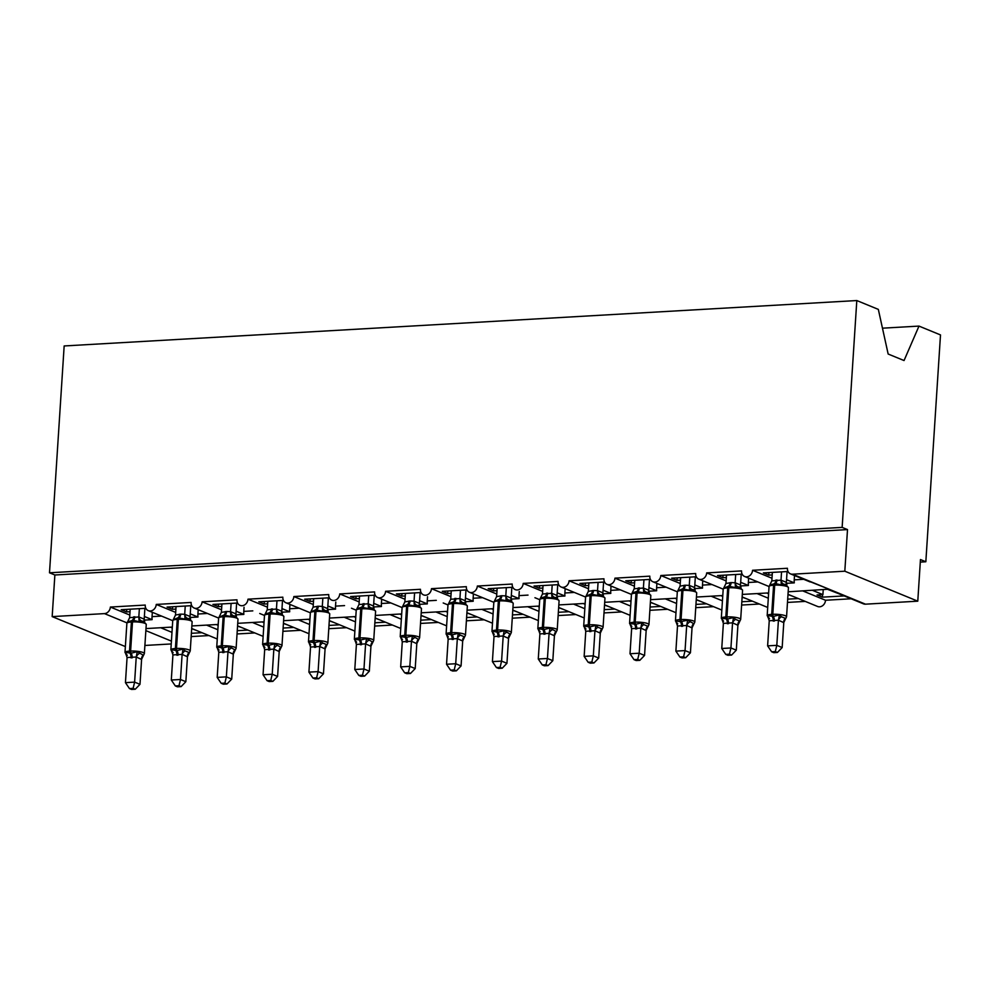 <?xml version="1.0" encoding="UTF-8"?>
<svg xmlns="http://www.w3.org/2000/svg" width="990" height="990" viewBox="0 0 990 990"><rect width="100%" height="100%" fill="white"/><g stroke="black" fill="none" stroke-linecap="round" stroke-linejoin="round"><path stroke-width="1.49" d="M882.461 328.185L918.992 326.094L940.5 334.929L925.836 561.763L920.465 559.56L917.779 601.178L865.483 604.172A6.386 5.358 -67.7 0 1 863.453 603.838L828.506 589.483M920.304 562.085L925.836 561.763M191.676 628.687L196.602 630.494M201.972 632.697L191.379 633.303M172.272 627.932L170.429 627.177M160.702 627.734L171.988 632.375M208.94 635.568L191.169 636.582M810.166 581.959L790.503 573.878A6.386 5.358 -67.7 0 1 787.421 568.272L752.561 570.277A6.386 5.358 112.3 0 1 744.629 576.502A6.386 5.358 112.3 0 1 741.547 570.908L706.687 572.901A6.386 5.358 112.3 0 1 698.754 579.125A6.386 5.358 112.3 0 1 695.685 573.532L660.813 575.524A6.386 5.358 112.3 0 1 652.893 581.761A6.386 5.358 112.3 0 1 649.811 576.155L614.951 578.16A6.386 5.358 112.3 0 1 607.019 584.385A6.386 5.358 112.3 0 1 603.937 578.791L569.077 580.784A6.386 5.358 112.3 0 1 561.144 587.008A6.386 5.358 112.3 0 1 558.063 581.415L523.203 583.407A6.386 5.358 112.3 0 1 515.27 589.644A6.386 5.358 112.3 0 1 512.201 584.038L477.341 586.043A6.386 5.358 112.3 0 1 469.409 592.268A6.386 5.358 112.3 0 1 466.327 586.674L431.467 588.666A6.386 5.358 112.3 0 1 423.534 594.891A6.386 5.358 112.3 0 1 420.453 589.298L385.593 591.29A6.386 5.358 112.3 0 1 377.66 597.514A6.386 5.358 112.3 0 1 374.591 591.921L339.731 593.926A6.386 5.358 112.3 0 1 331.798 600.15A6.386 5.358 112.3 0 1 328.717 594.557L293.857 596.549A6.386 5.358 112.3 0 1 285.924 602.774A6.386 5.358 112.3 0 1 282.843 597.18L247.983 599.173A6.386 5.358 112.3 0 1 240.05 605.397A6.386 5.358 112.3 0 1 236.981 599.804L202.108 601.809A6.386 5.358 112.3 0 1 194.189 608.033A6.386 5.358 112.3 0 1 191.107 602.44L156.247 604.432L175.688 612.414M156.247 604.432A6.386 5.358 112.3 0 1 148.314 610.657A6.386 5.358 112.3 0 1 145.233 605.063L110.373 607.056L129.814 615.05M110.373 607.056A6.386 5.358 112.3 0 1 104.47 613.614L126.955 622.859M237.551 626.064L242.476 627.87M247.834 630.073L237.254 630.679M218.147 625.309L216.303 624.554M206.576 625.111L217.862 629.739M254.814 632.932L237.043 633.959M202.108 601.809L221.55 609.791M283.425 623.44L288.35 625.235M293.708 627.45L283.128 628.056M264.021 622.685L262.177 621.918M252.45 622.475L263.736 627.115M300.688 630.308L282.905 631.323M247.983 599.173L267.424 607.167M329.286 620.817L334.212 622.611M339.582 624.814L328.989 625.42M309.895 620.049L308.038 619.294M298.324 619.851L309.598 624.492M346.55 627.685L328.779 628.7M293.857 596.549L313.298 604.531M375.161 618.181L380.086 619.988M385.457 622.19L374.864 622.797M355.757 617.426L353.913 616.671M344.186 617.228L355.472 621.856M392.424 625.049L374.653 626.076M339.731 593.926L359.16 601.908M421.035 615.557L425.96 617.352M431.318 619.567L420.738 620.173M401.631 614.802L399.787 614.035M390.06 614.592L401.346 619.233M438.298 622.425L420.527 623.44M385.593 591.29L405.034 599.284M466.909 612.934L471.822 614.728M477.192 616.931L466.599 617.537M447.505 612.167L445.649 611.412M435.934 611.968L447.208 616.609M484.172 619.802L466.389 620.817M431.467 588.666L450.908 596.648M512.771 610.298L517.696 612.105M523.067 614.307L512.474 614.914M493.367 609.543L491.523 608.788M481.796 609.345L493.082 613.973M530.034 617.166L512.263 618.193M477.341 586.043L496.782 594.025M558.645 607.674L563.57 609.469M568.928 611.684L558.348 612.29M539.241 606.919L537.397 606.152M527.67 606.709L538.956 611.35M575.908 614.543L558.137 615.557M523.203 583.407L542.644 591.401M604.519 605.051L609.444 606.845M614.802 609.048L604.222 609.654M585.115 604.284L583.271 603.529M573.544 604.086L584.83 608.726M621.782 611.919L603.999 612.934M569.077 580.784L588.518 588.765M650.38 602.415L655.306 604.222M660.677 606.425L650.084 607.031M630.976 601.66L629.133 600.905M619.406 601.462L630.692 606.09M667.644 609.283L649.873 610.31M614.951 578.16L634.392 586.142M696.255 599.792L701.18 601.586M706.538 603.801L695.958 604.407M676.851 599.037L675.007 598.269M665.28 598.839L676.566 603.467M713.518 606.66L695.747 607.674M660.813 575.524L680.254 583.518M742.129 597.168L747.054 598.962M752.412 601.165L741.832 601.771M722.725 596.401L720.881 595.646M711.154 596.203L722.44 600.843M759.392 604.036L741.609 605.051M706.687 572.901L726.128 580.882M787.99 594.532L792.916 596.339M798.287 598.542L787.693 599.148M768.599 593.777L766.743 593.022M757.028 593.579L768.302 598.207M805.254 601.4L787.483 602.427M752.561 570.277L772.002 578.259M144.231 620.099L152.101 619.653L144.367 616.473M130.024 611.709L126.572 611.907L121.201 609.704L145.839 608.293M167.991 618.738L148.327 610.657L172.743 620.693L173.832 619.047M190.105 617.475L197.975 617.018L190.241 613.85M175.898 609.085L172.433 609.283L167.075 607.08L191.713 605.67M213.852 616.114L194.189 608.033L218.617 618.069L219.706 616.423M235.979 614.84L243.849 614.394L236.115 611.214M221.772 606.449L218.307 606.647L212.937 604.445L237.588 603.034M259.726 613.491L264.491 615.446M281.853 612.216L289.711 611.771L281.977 608.59M267.634 603.826L264.181 604.024L258.811 601.821L283.449 600.41M305.601 610.855L285.937 602.774L310.353 612.81L311.442 611.164M327.715 609.593L335.585 609.135L327.851 605.967M313.508 601.202L310.043 601.4L304.685 599.197L329.324 597.787M351.475 608.231L356.227 610.187M373.589 606.969L381.459 606.511L373.725 603.331M359.382 598.566L355.917 598.764L350.559 596.562L375.198 595.151M397.337 605.608L377.673 597.527L402.101 607.563L403.178 605.917M419.463 604.333L427.321 603.888L419.587 600.707M405.257 595.943L401.792 596.141L396.421 593.938L421.059 592.527M443.211 602.972L447.963 604.927M465.325 601.71L473.195 601.252L465.461 598.084M451.118 593.319L447.653 593.517L442.295 591.315L466.933 589.904M489.085 600.348L469.409 592.268L493.837 602.304L494.926 600.658M511.199 599.086L519.069 598.628L511.335 595.448M496.992 590.683L493.527 590.894L488.169 588.679L512.808 587.268M534.947 597.725L539.711 599.68M557.073 596.45L564.931 596.005L557.197 592.824M542.866 588.06L539.402 588.258L534.031 586.055L558.682 584.644M580.821 595.089L561.157 587.008L585.585 597.044L586.662 595.398M602.935 593.827L610.805 593.369L603.071 590.201M588.728 585.437L585.276 585.635L579.905 583.432L604.543 582.021M626.695 592.466L607.031 584.385M648.809 591.203L656.679 590.745L648.945 587.565M634.602 582.801L631.137 583.011L625.779 580.796L650.418 579.385M672.557 589.842L652.893 581.761L677.321 591.797L678.41 590.151M694.683 588.567L702.554 588.122L694.819 584.942M680.476 580.177L677.012 580.375L671.641 578.172L696.292 576.762M718.431 587.206L698.767 579.125L723.195 589.161L724.272 587.515M740.557 585.944L748.415 585.486L740.681 582.318M726.338 577.554L722.886 577.752L717.515 575.549L742.154 574.138M764.305 584.583L744.641 576.502M828.024 589.508L838.79 593.715M844.161 595.918L822.405 597.156L822.566 594.644M823.222 589.78L822.9 594.619L817.035 594.953L822.405 597.156M822.9 594.619L812.617 590.399M802.89 590.956L825.524 600.249A6.386 5.358 112.3 0 1 817.591 606.474L788.015 594.322M851.128 598.777L825.524 600.249M788.176 591.797L829.001 589.186L790.503 573.878A6.386 5.358 -67.7 0 0 792.52 574.2L844.817 571.205L847.502 529.588L842.144 527.385L856.808 300.552L878.328 309.387L888.154 354.024L904.043 360.546L918.992 326.094M786.419 583.32L794.289 582.863L786.555 579.682M772.212 574.93L768.747 575.128L763.389 572.913L788.028 571.502M125.371 646.569L52.173 616.609L54.871 574.992L847.502 529.588M52.173 616.609L104.47 613.614M144.899 645.455L171.245 643.946M152.101 619.653A9.368 4.74 -93.3 0 1 152.052 616.634L152.311 612.525M197.975 617.018A9.368 4.74 -93.3 0 1 197.913 614.01L198.186 609.889M243.849 614.394A9.368 4.74 -93.3 0 1 243.788 611.387L244.047 607.266M289.711 611.771A9.368 4.74 -93.3 0 1 289.662 608.751L289.922 604.643M335.585 609.135A9.368 4.74 -93.3 0 1 335.523 606.128L335.796 602.007M381.459 606.511A9.368 4.74 -93.3 0 1 381.397 603.504L381.67 599.383M427.321 603.888A9.368 4.74 -93.3 0 1 427.272 600.868L427.532 596.76M473.195 601.252A9.368 4.74 -93.3 0 1 473.133 598.245L473.406 594.124M519.069 598.628A9.368 4.74 -93.3 0 1 519.007 595.621L519.28 591.5M564.931 596.005A9.368 4.74 -93.3 0 1 564.882 592.985L565.142 588.877M610.805 593.369A9.368 4.74 -93.3 0 1 610.756 590.362L611.016 586.241M656.679 590.745A9.368 4.74 -93.3 0 1 656.618 587.738L656.89 583.617M702.554 588.122A9.368 4.74 -93.3 0 1 702.492 585.102L702.751 580.994M748.415 585.486A9.368 4.74 -93.3 0 1 748.366 582.479L748.626 578.358M54.871 574.992L49.5 572.789L64.164 345.956L856.808 300.552M794.289 582.863A9.368 4.74 -93.3 0 1 794.227 579.855L794.5 575.735M844.817 571.205L917.779 601.178M49.5 572.789L842.144 527.385M768.747 575.128L768.921 572.604M722.886 577.752L723.047 575.227M677.012 580.375L677.172 577.863M631.137 583.011L631.298 580.486M585.276 585.635L585.437 583.11M539.402 588.258L539.562 585.746M493.527 590.894L493.688 588.369M447.653 593.517L447.827 590.993M401.792 596.141L401.952 593.629M355.917 598.764L356.078 596.252M310.043 601.4L310.216 598.876M264.181 604.024L264.342 601.499M218.307 606.647L218.468 604.135M172.433 609.283L172.594 606.759M126.572 611.907L126.732 609.382M785.899 584.632L783.56 584.125L781.345 584.954L775.418 583.531L770.146 584.892M768.438 617.797A4.69 3.465 -43.2 0 0 768.03 617.525L767.572 615.582L773.289 616.411L779.402 614.901L781.444 616.745L785.478 618.404L786.11 617.661L783.734 622.623L778.425 620.223L769.242 620.755L767.621 645.864L776.804 645.344L778.412 620.408M775.306 651.568L771.643 651.779L773.784 652.658L777.447 652.447L775.306 651.568L776.804 645.344L782.162 647.547L783.783 622.611M781.555 571.874L781.011 580.152L786.345 582.318L786.864 584.818M787.075 571.564L786.382 582.355M772.373 572.406L771.829 580.87L781.011 580.152M771.829 580.87L769.057 586.525A9.158 1.856 -176.3 0 1 773.586 585.214A2.128 1.077 86.7 0 1 774.316 583.593A4.69 2.364 -93.3 0 0 775.913 580.029M781.011 580.338L781.345 584.954M767.572 615.582L769.242 620.755M779.402 614.901L778.425 620.223M767.621 645.864L771.643 651.779M777.447 652.447L782.162 647.547M723.579 621.188L721.314 618.28A9.158 1.856 3.7 0 1 725.831 616.98L726.932 616.918A9.158 1.856 3.7 0 1 739.443 618.354A9.158 1.856 3.7 0 1 740.681 619.406L742.574 590.263L740.013 587.256L737.686 586.748L735.471 587.59L728.442 586.216L723.64 588.258L725.955 583.494L731.14 582.59L735.186 582.776L740.471 584.942L741.003 587.441M722.576 620.433A4.69 3.465 -43.2 0 0 722.168 620.148L721.698 618.218L727.415 619.035L733.541 617.537L735.582 619.381L739.604 621.027L740.248 620.284L737.909 625.247L732.563 622.846L723.381 623.378L721.76 648.487L730.929 647.967L732.538 623.044M729.432 654.192L725.769 654.402L727.91 655.281L731.585 655.071L729.432 654.192L730.929 647.967L736.3 650.17L737.909 625.247M735.681 574.509L735.149 582.788M741.213 574.188L740.508 584.991M726.512 575.029L725.955 583.494M735.137 582.974L735.471 587.59M721.698 618.218L723.381 623.378M733.541 617.537L732.563 622.846M721.76 648.487L725.769 654.402M731.585 655.071L736.3 650.17M677.717 623.824L675.44 620.916A9.158 1.856 3.7 0 1 679.957 619.604L681.058 619.542A9.158 1.856 3.7 0 1 693.569 620.99A9.158 1.856 3.7 0 1 694.819 622.029L696.7 592.899L694.151 589.879L691.824 589.384L689.597 590.213L682.568 588.852L677.766 590.894L680.08 586.13L685.266 585.214L689.325 585.399L694.596 587.565L695.129 590.065M676.702 623.057A4.69 3.465 -43.2 0 0 676.294 622.772L675.824 620.841L680.439 621.732L687.666 620.161L693.73 623.663L694.374 622.92L691.998 627.883L686.689 625.482L677.507 626.002L675.885 651.123L685.055 650.591L686.676 625.668M683.57 656.828L679.907 657.038L682.048 657.917L685.711 657.707L683.57 656.828L685.055 650.591L690.426 652.794L692.035 627.87M689.807 577.133L689.275 585.412M695.339 576.811L694.646 587.615M680.637 577.653L680.08 586.13M689.263 585.597L689.597 590.213M675.824 620.841L677.507 626.002M687.666 620.161L686.689 625.482M675.885 651.123L679.907 657.038M685.711 657.707L690.426 652.794M631.843 626.447L629.566 623.539A9.158 1.856 3.7 0 1 634.095 622.24L635.196 622.166A9.158 1.856 3.7 0 1 647.695 623.613A9.158 1.856 3.7 0 1 648.945 624.653L650.826 595.522L648.277 592.503L645.95 592.008L643.735 592.837L636.706 591.476L632.536 592.775M630.828 625.68A4.69 3.465 -43.2 0 0 630.42 625.408L629.962 623.465L635.679 624.294L641.792 622.784L643.834 624.628L647.868 626.286L648.5 625.544L646.124 630.506L640.815 628.106L631.632 628.638L630.011 653.746L639.193 653.214L640.802 628.291M637.696 659.451L634.033 659.662L636.174 660.54L639.837 660.33L637.696 659.451L639.193 653.214L644.552 655.429L646.161 630.494M643.946 579.756L643.401 588.035L648.772 590.238L649.254 592.701M649.465 579.447L648.772 590.238M634.763 580.288L634.219 588.753L643.401 588.035M634.219 588.753L631.447 594.408A9.158 1.856 -176.3 0 1 635.976 593.097A2.128 1.077 86.7 0 1 636.706 591.476A4.69 2.364 -93.3 0 0 638.29 587.912M643.401 588.221L643.735 592.837M629.962 623.465L631.632 628.638M641.792 622.784L640.815 628.106M630.011 653.746L634.033 659.662M639.837 660.33L644.552 655.429M585.969 629.071L583.692 626.163A9.158 1.856 3.7 0 1 588.221 624.863L589.322 624.801A9.158 1.856 3.7 0 1 601.821 626.237A9.158 1.856 3.7 0 1 603.071 627.289L604.964 598.146L602.403 595.139L600.076 594.631L597.861 595.473L590.832 594.099L586.031 596.141L588.345 591.376L593.53 590.473L597.576 590.659L602.861 592.824L603.393 595.324M584.966 628.316A4.69 3.465 -43.2 0 0 584.558 628.031L584.088 626.101L589.805 626.918L595.931 625.42L597.972 627.264L601.994 628.91L602.625 628.167L600.299 633.13L594.941 630.729L585.771 631.261L584.15 656.37L593.319 655.85L594.928 630.927M591.822 662.075L588.159 662.285L590.3 663.164L593.975 662.954L591.822 662.075L593.319 655.85L598.69 658.053L600.299 633.13M598.071 582.392L597.539 590.671M603.603 582.071L602.898 592.874M588.902 582.912L588.345 591.376M597.527 590.857L597.861 595.473M584.088 626.101L585.771 631.261M595.931 625.42L594.941 630.729M584.15 656.37L588.159 662.285M593.975 662.954L598.69 658.053M540.107 631.707L537.83 628.798A9.158 1.856 3.7 0 1 542.347 627.487L543.448 627.425A9.158 1.856 3.7 0 1 555.959 628.873A9.158 1.856 3.7 0 1 557.209 629.912L559.09 600.782L556.541 597.762L554.202 597.267L551.987 598.096L544.958 596.735L540.788 598.034M539.092 630.939A4.69 3.465 -43.2 0 0 538.684 630.655L538.214 628.724L543.931 629.541L550.056 628.044L556.12 631.546L556.764 630.803L554.375 635.766L549.079 633.365L539.896 633.885L538.275 659.006L547.445 658.474L549.066 633.55M545.96 664.711L542.285 664.921L544.438 665.8L548.101 665.589L545.96 664.711L547.445 658.474L552.816 660.677L554.425 635.753A4.69 4.034 -101 0 1 556.12 631.546M552.197 585.016L551.665 593.295L556.986 595.448L557.519 597.948M557.729 584.694L557.024 595.497M543.027 585.536L542.471 594.012L551.665 593.295M542.471 594.012L539.711 599.655A9.158 1.856 -176.3 0 1 544.24 598.356A2.128 1.077 86.7 0 1 544.958 596.735A4.69 2.364 -93.3 0 0 546.554 593.159M551.653 593.48L551.987 598.096M538.214 628.724L539.896 633.885M550.056 628.044L549.079 633.365M538.275 659.006L542.285 664.921M548.101 665.589L552.816 660.677M494.233 634.33L491.956 631.422A9.158 1.856 3.7 0 1 496.485 630.123L497.586 630.048A9.158 1.856 3.7 0 1 510.085 631.496A9.158 1.856 3.7 0 1 511.335 632.536L513.216 603.405L510.667 600.386L508.34 599.89L506.125 600.72L499.084 599.358L494.282 601.4L496.609 596.636L501.782 595.72L505.841 595.918L511.112 598.084L511.644 600.583M493.218 633.563A4.69 3.465 -43.2 0 0 492.81 633.291L492.352 631.348L498.069 632.177L504.182 630.667L510.246 634.169L510.889 633.427L508.514 638.389L503.205 635.988L494.022 636.521L492.401 661.629L501.584 661.097L503.192 636.174M500.086 667.334L496.423 667.545L498.564 668.423L502.227 668.213L500.086 667.334L501.584 661.097L506.942 663.312L508.551 638.377M506.323 587.639L505.791 595.918M511.855 587.33L511.162 598.121M497.153 588.171L496.609 596.636M505.779 596.104L506.125 600.72M492.352 631.348L494.022 636.521M504.182 630.667L503.205 635.988M492.401 661.629L496.423 667.545M502.227 668.213L506.942 663.312M448.359 636.954L446.082 634.046A9.158 1.856 3.7 0 1 450.611 632.746L451.712 632.684A9.158 1.856 3.7 0 1 464.211 634.12A9.158 1.856 3.7 0 1 465.461 635.172L467.354 606.029L464.793 603.021L462.466 602.514L460.251 603.356L453.222 601.982L449.052 603.281M447.356 636.199A4.69 3.465 -43.2 0 0 446.948 635.914L446.478 633.984L452.195 634.8L458.308 633.303L460.362 635.147L464.384 636.793L465.015 636.05L462.689 641.013L457.331 638.612L448.161 639.144L446.539 664.253L455.709 663.733L457.318 638.81M454.212 669.958L450.549 670.168L452.69 671.047L456.353 670.836L454.212 669.958L455.709 663.733L461.068 665.936L462.689 641.013M460.461 590.275L459.929 598.554L465.25 600.707L465.77 603.207M465.981 589.953L465.288 600.757M451.279 590.795L450.735 599.259L459.929 598.554M450.735 599.259L447.975 604.915A9.158 1.856 -176.3 0 1 452.492 603.615A2.128 1.077 86.7 0 1 453.222 601.982A4.69 2.364 -93.3 0 0 454.818 598.418M459.917 598.74L460.251 603.356M446.478 633.984L448.161 639.144M458.308 633.303L457.331 638.612M446.539 664.253L450.549 670.168M456.353 670.836L461.068 665.936M418.931 605.645L416.592 605.15L414.377 605.979L407.348 604.618L402.546 606.66L404.861 601.895L410.046 600.98L414.092 601.165L419.376 603.331L419.909 605.831M401.482 638.822A4.69 3.465 -43.2 0 0 401.074 638.538L400.604 636.607L406.321 637.424L412.446 635.927L418.51 639.429L419.154 638.686L416.765 643.649L411.469 641.248L402.286 641.768L400.665 666.889L409.835 666.357L411.444 641.433A4.69 3.465 -43.2 0 1 414.488 637.77M408.35 672.594L404.675 672.804L406.828 673.683L410.491 673.472L408.35 672.594L409.835 666.357L415.206 668.559L416.815 643.636A4.69 4.034 -101 0 1 418.51 639.429M414.587 592.899L414.055 601.178A4.69 4.034 -101 0 0 416.592 605.15M420.119 592.577L419.414 603.38M405.417 593.418L404.861 601.895M414.043 601.363L414.377 605.979M400.604 636.607L402.286 641.768M412.446 635.927L411.469 641.248M400.665 666.889L404.675 672.804M410.491 673.472L415.206 668.559M356.623 642.213L354.346 639.305A9.158 1.856 3.7 0 1 358.875 638.005L359.976 637.931A9.158 1.856 3.7 0 1 372.475 639.379A9.158 1.856 3.7 0 1 373.725 640.419L375.606 611.288L373.057 608.268L370.73 607.773L368.515 608.603L361.474 607.241L357.316 608.541M355.608 641.446A4.69 3.465 -43.2 0 0 355.2 641.173L354.742 639.231L360.459 640.06L366.572 638.55L372.636 642.052L373.279 641.31L370.904 646.272L365.595 643.871L356.412 644.403L354.791 669.512L363.974 668.98L365.582 644.057M362.476 675.217L358.813 675.428L360.954 676.306L364.617 676.096L362.476 675.217L363.974 668.98L369.332 671.195L370.941 646.26M368.713 595.522L368.181 603.801L373.552 606.004L374.034 608.466M374.245 595.213L373.552 606.004M359.543 596.054L358.999 604.519L368.181 603.801M358.999 604.519L356.227 610.174A9.158 1.856 -176.3 0 1 360.756 608.862A2.128 1.077 86.7 0 1 361.474 607.241A4.69 2.364 -93.3 0 0 363.07 603.677M368.169 603.987L368.515 608.603M354.742 639.231L356.412 644.403M366.572 638.55L365.595 643.871M354.791 669.512L358.813 675.428M364.617 676.096L369.332 671.195M310.749 644.837L308.472 641.928A9.158 1.856 3.7 0 1 313.001 640.629L314.102 640.567A9.158 1.856 3.7 0 1 326.601 642.003A9.158 1.856 3.7 0 1 327.851 643.054L329.732 613.911L327.183 610.904L324.856 610.397L322.641 611.238L315.612 609.865L310.798 611.907L313.125 607.142L318.297 606.239L322.356 606.425L327.64 608.59L328.16 611.09M309.746 644.082A4.69 3.465 -43.2 0 0 309.326 643.797L308.868 641.854L314.585 642.683L320.698 641.186L322.74 643.03L326.774 644.676L327.405 643.933L325.079 648.896L319.721 646.495L310.538 647.027L308.917 672.136L318.099 671.616L319.708 646.693M316.602 677.841L312.939 678.051L315.08 678.93L318.743 678.719L316.602 677.841L318.099 671.616L323.458 673.819L325.079 648.896M322.851 598.158L322.307 606.437M328.371 597.836L327.678 608.64M313.669 598.678L313.125 607.142M322.307 606.623L322.641 611.238M308.868 641.854L310.538 647.027M320.698 641.186L319.721 646.495M308.917 672.136L312.939 678.051M318.743 678.719L323.458 673.819M281.321 613.528L278.982 613.033L276.767 613.862L270.839 612.439L265.567 613.8M263.872 646.705A4.69 3.465 -43.2 0 0 263.464 646.421L262.994 644.49L268.711 645.307L274.836 643.809L280.9 647.312L281.544 646.569L279.155 651.531L273.859 649.131L264.676 649.65L263.055 674.772L272.225 674.24L273.834 649.316M270.728 680.476L267.065 680.687L269.206 681.566L272.881 681.355L270.728 680.476L272.225 674.24L277.596 676.442L279.205 651.519A4.69 4.034 -101 0 1 280.9 647.312M276.977 600.782L276.445 609.06L281.766 611.214L282.298 613.713M282.509 600.46L281.803 611.263M267.807 601.301L267.251 609.778L276.445 609.06A4.69 4.034 -101 0 0 278.982 613.033M267.251 609.778L264.491 615.421A9.158 1.856 -176.3 0 1 269.008 614.122A2.128 1.077 86.7 0 1 269.738 612.501A4.69 2.364 -93.3 0 0 271.334 608.924M276.433 609.246L276.767 613.862M262.994 644.49L264.676 649.65M274.836 643.809L273.859 649.131M263.055 674.772L267.065 680.687M272.881 681.355L277.596 676.442M219.013 650.096L216.736 647.188A9.158 1.856 3.7 0 1 221.265 645.888L222.354 645.814A9.158 1.856 3.7 0 1 234.865 647.262A9.158 1.856 3.7 0 1 236.115 648.302L237.996 619.171L235.447 616.151L233.12 615.656L230.893 616.485L223.864 615.124L219.062 617.166L221.376 612.402L226.562 611.486L230.621 611.684L235.892 613.85L236.424 616.337M217.998 649.329A4.69 3.465 -43.2 0 0 217.59 649.044L217.119 647.113L222.837 647.943L228.962 646.433L235.026 649.935L235.669 649.192L233.294 654.155L227.985 651.754L218.802 652.286L217.181 677.395L226.351 676.863L227.972 651.94M224.866 683.1L221.203 683.31L223.344 684.189L227.007 683.979L224.866 683.1L226.351 676.863L231.722 679.078L233.331 654.143M231.103 603.405L230.571 611.684M236.635 603.096L235.942 613.887M221.933 603.937L221.376 612.402M230.559 611.87L230.893 616.485M217.119 647.113L218.802 652.286M228.962 646.433L227.985 651.754M217.181 677.395L221.203 683.31M227.007 683.979L231.722 679.078M173.139 652.719L170.862 649.811A9.158 1.856 3.7 0 1 175.391 648.512L176.492 648.45A9.158 1.856 3.7 0 1 188.991 649.885A9.158 1.856 3.7 0 1 190.241 650.937L192.122 621.794L189.573 618.787L187.246 618.28L185.031 619.121L178.002 617.748L173.188 619.789L175.515 615.025L180.687 614.122L184.746 614.307L190.018 616.473L190.55 618.973M172.124 651.965A4.69 3.465 -43.2 0 0 171.715 651.68L171.258 649.737L176.975 650.566L183.088 649.069L185.13 650.913L189.164 652.559L189.795 651.816L187.457 656.778L182.111 654.378L172.928 654.91L171.307 680.019L180.489 679.499L182.098 654.576M178.992 685.724L175.329 685.934L177.47 686.812L181.133 686.602L178.992 685.724L180.489 679.499L185.848 681.702L187.457 656.778M185.241 606.041L184.697 614.32M190.761 605.719L190.068 616.523M176.059 606.561L175.515 615.025M184.697 614.505L185.031 619.121M171.258 649.737L172.928 654.91M183.088 649.069L182.111 654.378M171.307 680.019L175.329 685.934M181.133 686.602L185.848 681.702M143.711 621.411L141.372 620.916L139.157 621.745L133.229 620.322L127.958 621.683M126.262 654.588A4.69 3.465 -43.2 0 0 125.854 654.303L125.383 652.373L131.101 653.19L137.226 651.692L143.29 655.194L143.921 654.452L141.545 659.414L136.236 657.014L127.067 657.533L125.445 682.654L134.615 682.122L136.224 657.199M133.118 688.359L129.455 688.57L131.596 689.448L135.271 689.238L133.118 688.359L134.615 682.122L139.986 684.325L141.595 659.402A4.69 4.034 -101 0 1 143.29 655.194M139.367 608.664L138.835 616.943L144.156 619.096L144.689 621.596M144.899 608.343L144.194 619.146A4.69 3.465 -43.2 0 0 144.528 621.769M130.197 609.184L129.641 617.661L138.835 616.943A4.69 4.034 -101 0 0 141.372 620.916M129.641 617.661L126.881 623.304A9.158 1.856 -176.3 0 1 131.398 622.005A2.128 1.077 86.7 0 1 132.128 620.384A4.69 2.364 -93.3 0 0 133.724 616.807M138.823 617.129L139.157 621.745M125.383 652.373L127.067 657.533M137.226 651.692L136.236 657.014M125.445 682.654L129.455 688.57M135.271 689.238L139.986 684.325M792.52 574.2L865.483 604.172M145.852 630.618L171.431 641.124M803.249 579.336L794.227 579.855M757.387 581.959L748.366 582.479M711.513 584.583L702.492 585.102M665.639 587.218L656.618 587.738M619.777 589.842L610.756 590.362M573.903 592.466L564.882 592.985M528.029 595.101L519.007 595.621M482.167 597.725L473.133 598.245M436.293 600.348L427.272 600.868M390.419 602.984L381.397 603.504M344.545 605.608L335.523 606.128M298.683 608.231L289.662 608.751M252.809 610.867L243.788 611.387M206.935 613.491L197.913 614.01M161.073 616.114L152.052 616.634M769.453 618.564L767.176 615.656A9.158 1.856 3.7 0 1 771.705 614.357A2.128 1.077 86.7 0 0 772.188 616.473A4.69 2.364 -93.3 0 1 773.252 621.138M774.353 621.077A4.69 2.364 -93.3 0 0 773.289 616.411A2.128 1.077 -93.3 0 1 772.806 614.295A9.158 1.856 3.7 0 1 785.305 615.731A9.158 1.856 3.7 0 1 786.555 616.77L788.436 587.639A9.158 1.856 -176.3 0 0 787.186 586.6A9.158 1.856 -176.3 0 0 774.687 585.152L773.586 585.214L771.705 614.357L772.806 614.295L774.687 585.152A2.128 1.077 -93.3 0 1 775.418 583.531A4.69 2.364 -93.3 0 0 777.002 579.954M781.06 580.152A4.69 4.034 -101 0 0 783.56 584.125M786.345 582.318A4.69 3.465 -43.2 0 0 786.716 584.991M781.444 616.745A4.69 3.465 -43.2 0 0 778.449 620.458M785.478 618.404A4.69 4.034 -101 0 0 783.734 622.623M730.038 582.652A4.69 2.364 -93.3 0 1 728.442 586.216A2.128 1.077 86.7 0 0 727.712 587.85A9.158 1.856 -176.3 0 0 723.195 589.149L721.314 618.28M742.574 590.263A9.158 1.856 -176.3 0 0 741.324 589.223A9.158 1.856 -176.3 0 0 728.813 587.788L727.712 587.85L725.831 616.98A2.128 1.077 86.7 0 0 726.313 619.096A4.69 2.364 -93.3 0 1 727.378 623.762M728.479 623.7A4.69 2.364 -93.3 0 0 727.415 619.035A2.128 1.077 -93.3 0 1 726.932 616.918L728.813 587.788A2.128 1.077 -93.3 0 1 729.543 586.154A4.69 2.364 -93.3 0 0 731.14 582.59M735.186 582.776A4.69 4.034 -101 0 0 737.686 586.748M740.471 584.942A4.69 3.465 -43.2 0 0 740.842 587.615M735.582 619.381A4.69 3.465 -43.2 0 0 732.588 623.081M739.604 621.027A4.69 4.034 -101 0 0 737.859 625.247M684.164 585.276A4.69 2.364 -93.3 0 1 682.568 588.852A2.128 1.077 86.7 0 0 681.85 590.473A9.158 1.856 -176.3 0 0 677.321 591.773L675.44 620.916M696.7 592.899A9.158 1.856 -176.3 0 0 695.45 591.859A9.158 1.856 -176.3 0 0 682.952 590.411L681.85 590.473L679.957 619.604A2.128 1.077 86.7 0 0 680.439 621.732A4.69 2.364 -93.3 0 1 681.504 626.385M682.605 626.324A4.69 2.364 -93.3 0 0 681.541 621.658A2.128 1.077 -93.3 0 1 681.058 619.542L682.952 590.411A2.128 1.077 -93.3 0 1 683.669 588.79A4.69 2.364 -93.3 0 0 685.266 585.214M689.325 585.399A4.69 4.034 -101 0 0 691.824 589.384M694.596 587.565A4.69 3.465 -43.2 0 0 694.98 590.238M689.708 622.005A4.69 3.465 -43.2 0 0 686.713 625.717M693.73 623.663A4.69 4.034 -101 0 0 691.998 627.883M650.826 595.522A9.158 1.856 -176.3 0 0 649.576 594.483A9.158 1.856 -176.3 0 0 637.077 593.035L635.976 593.097L634.095 622.24A2.128 1.077 86.7 0 0 634.578 624.356A4.69 2.364 -93.3 0 1 635.642 629.021M636.743 628.947A4.69 2.364 -93.3 0 0 635.679 624.294A2.128 1.077 -93.3 0 1 635.196 622.166L637.077 593.035A2.128 1.077 -93.3 0 1 637.808 591.414A4.69 2.364 -93.3 0 0 639.391 587.837M643.451 588.035A4.69 4.034 -101 0 0 645.95 592.008M648.722 590.201A4.69 3.465 -43.2 0 0 649.106 592.874M643.834 624.628A4.69 3.465 -43.2 0 0 640.839 628.341M647.868 626.286A4.69 4.034 -101 0 0 646.124 630.506M592.428 590.535A4.69 2.364 -93.3 0 1 590.832 594.099A2.128 1.077 86.7 0 0 590.102 595.732A9.158 1.856 -176.3 0 0 585.585 597.032L583.692 626.163M604.964 598.146A9.158 1.856 -176.3 0 0 603.714 597.106A9.158 1.856 -176.3 0 0 591.203 595.671L590.102 595.732L588.221 624.863A2.128 1.077 86.7 0 0 588.704 626.979A4.69 2.364 -93.3 0 1 589.768 631.645M590.869 631.583A4.69 2.364 -93.3 0 0 589.805 626.918A2.128 1.077 -93.3 0 1 589.322 624.801L591.203 595.671A2.128 1.077 -93.3 0 1 591.933 594.037A4.69 2.364 -93.3 0 0 593.53 590.473M597.576 590.659A4.69 4.034 -101 0 0 600.076 594.631M602.861 592.824A4.69 3.465 -43.2 0 0 603.232 595.497M597.972 627.264A4.69 3.465 -43.2 0 0 594.978 630.964M601.994 628.91A4.69 4.034 -101 0 0 600.249 633.13M559.09 600.782A9.158 1.856 -176.3 0 0 557.84 599.742A9.158 1.856 -176.3 0 0 545.341 598.294L544.24 598.356L542.347 627.487A2.128 1.077 86.7 0 0 542.829 629.603A4.69 2.364 -93.3 0 1 543.894 634.268M544.995 634.206A4.69 2.364 -93.3 0 0 543.931 629.541A2.128 1.077 -93.3 0 1 543.448 627.425L545.341 598.294A2.128 1.077 -93.3 0 1 546.059 596.673A4.69 2.364 -93.3 0 0 547.656 593.097M551.715 593.282A4.69 4.034 -101 0 0 554.202 597.267M556.986 595.448A4.69 3.465 -43.2 0 0 557.358 598.121M552.098 629.888A4.69 3.465 -43.2 0 0 549.104 633.6M500.68 595.794A4.69 2.364 -93.3 0 1 499.084 599.358A2.128 1.077 86.7 0 0 498.366 600.98A9.158 1.856 -176.3 0 0 493.837 602.291L491.956 631.422M513.216 603.405A9.158 1.856 -176.3 0 0 511.966 602.365A9.158 1.856 -176.3 0 0 499.467 600.918L498.366 600.98L496.485 630.123A2.128 1.077 86.7 0 0 496.968 632.239A4.69 2.364 -93.3 0 1 498.019 636.904M499.121 636.83A4.69 2.364 -93.3 0 0 498.069 632.177A2.128 1.077 -93.3 0 1 497.586 630.048L499.467 600.918A2.128 1.077 -93.3 0 1 500.185 599.297A4.69 2.364 -93.3 0 0 501.782 595.72M505.841 595.918A4.69 4.034 -101 0 0 508.34 599.89M511.112 598.084A4.69 3.465 -43.2 0 0 511.496 600.757M506.224 632.511A4.69 3.465 -43.2 0 0 503.229 636.224M510.246 634.169A4.69 4.034 -101 0 0 508.514 638.389M467.354 606.029A9.158 1.856 -176.3 0 0 466.104 604.989A9.158 1.856 -176.3 0 0 453.593 603.554L452.492 603.615L450.611 632.746A2.128 1.077 86.7 0 0 451.094 634.862A4.69 2.364 -93.3 0 1 452.158 639.528M453.259 639.466A4.69 2.364 -93.3 0 0 452.195 634.8A2.128 1.077 -93.3 0 1 451.712 632.684L453.593 603.554A2.128 1.077 -93.3 0 1 454.323 601.92A4.69 2.364 -93.3 0 0 455.92 598.356M459.966 598.542A4.69 4.034 -101 0 0 462.466 602.514M465.25 600.707A4.69 3.465 -43.2 0 0 465.622 603.38M460.362 635.147A4.69 3.465 -43.2 0 0 457.368 638.847M464.384 636.793A4.69 4.034 -101 0 0 462.639 641.013M408.944 601.041A4.69 2.364 -93.3 0 1 407.348 604.618A2.128 1.077 86.7 0 0 406.63 606.239A9.158 1.856 -176.3 0 0 402.101 607.538L400.22 636.681A9.158 1.856 3.7 0 1 404.737 635.37A2.128 1.077 86.7 0 0 405.219 637.486A4.69 2.364 -93.3 0 1 406.284 642.151M407.385 642.089A4.69 2.364 -93.3 0 0 406.321 637.424A2.128 1.077 -93.3 0 1 405.838 635.308A9.158 1.856 3.7 0 1 418.349 636.756A9.158 1.856 3.7 0 1 419.599 637.795L421.48 608.664A9.158 1.856 -176.3 0 0 420.23 607.613A9.158 1.856 -176.3 0 0 407.732 606.177L406.63 606.239L404.737 635.37L405.838 635.308L407.732 606.177A2.128 1.077 -93.3 0 1 408.449 604.556A4.69 2.364 -93.3 0 0 410.046 600.98M419.376 603.331A4.69 3.465 -43.2 0 0 419.748 606.004M375.606 611.288A9.158 1.856 -176.3 0 0 374.356 610.248A9.158 1.856 -176.3 0 0 361.857 608.8L360.756 608.862L358.875 638.005A2.128 1.077 86.7 0 0 359.358 640.122A4.69 2.364 -93.3 0 1 360.41 644.787M361.511 644.713A4.69 2.364 -93.3 0 0 360.459 640.06A2.128 1.077 -93.3 0 1 359.976 637.931L361.857 608.8A2.128 1.077 -93.3 0 1 362.575 607.179A4.69 2.364 -93.3 0 0 364.171 603.603M368.231 603.801A4.69 4.034 -101 0 0 370.73 607.773M373.502 605.967A4.69 3.465 -43.2 0 0 373.886 608.64M368.614 640.394A4.69 3.465 -43.2 0 0 365.619 644.106M372.636 642.052A4.69 4.034 -101 0 0 370.904 646.272M317.208 606.301A4.69 2.364 -93.3 0 1 315.612 609.865A2.128 1.077 86.7 0 0 314.882 611.498A9.158 1.856 -176.3 0 0 310.353 612.798L308.472 641.928M329.732 613.911A9.158 1.856 -176.3 0 0 328.482 612.872A9.158 1.856 -176.3 0 0 315.983 611.436L314.882 611.498L313.001 640.629A2.128 1.077 86.7 0 0 313.483 642.745A4.69 2.364 -93.3 0 1 314.548 647.41M315.649 647.349A4.69 2.364 -93.3 0 0 314.585 642.683A2.128 1.077 -93.3 0 1 314.102 640.567L315.983 611.436A2.128 1.077 -93.3 0 1 316.713 609.803A4.69 2.364 -93.3 0 0 318.297 606.239M322.356 606.425A4.69 4.034 -101 0 0 324.856 610.397M327.64 608.59A4.69 3.465 -43.2 0 0 328.012 611.263M322.74 643.03A4.69 3.465 -43.2 0 0 319.745 646.73M326.774 644.676A4.69 4.034 -101 0 0 325.029 648.896M264.875 647.472L262.61 644.564A9.158 1.856 3.7 0 1 267.127 643.252A2.128 1.077 86.7 0 0 267.609 645.369A4.69 2.364 -93.3 0 1 268.674 650.034M269.775 649.972A4.69 2.364 -93.3 0 0 268.711 645.307A2.128 1.077 -93.3 0 1 268.228 643.191A9.158 1.856 3.7 0 1 280.739 644.639A9.158 1.856 3.7 0 1 281.977 645.678L283.87 616.547A9.158 1.856 -176.3 0 0 282.62 615.495A9.158 1.856 -176.3 0 0 270.109 614.06L269.008 614.122L267.127 643.252L268.228 643.191L270.109 614.06A2.128 1.077 -93.3 0 1 270.839 612.439A4.69 2.364 -93.3 0 0 272.436 608.862M281.766 611.214A4.69 3.465 -43.2 0 0 282.138 613.887M276.878 645.653A4.69 3.465 -43.2 0 0 273.884 649.366M225.46 611.548A4.69 2.364 -93.3 0 1 223.864 615.124A2.128 1.077 86.7 0 0 223.146 616.745A9.158 1.856 -176.3 0 0 218.617 618.057L216.736 647.188M237.996 619.171A9.158 1.856 -176.3 0 0 236.746 618.131A9.158 1.856 -176.3 0 0 224.247 616.683L223.146 616.745L221.265 645.888A2.128 1.077 86.7 0 0 221.735 648.005A4.69 2.364 -93.3 0 1 222.799 652.67M223.901 652.596A4.69 2.364 -93.3 0 0 222.837 647.943A2.128 1.077 -93.3 0 1 222.354 645.814L224.247 616.683A2.128 1.077 -93.3 0 1 224.965 615.062A4.69 2.364 -93.3 0 0 226.562 611.486M230.621 611.684A4.69 4.034 -101 0 0 233.12 615.656M235.892 613.85A4.69 3.465 -43.2 0 0 236.276 616.523M231.004 648.277A4.69 3.465 -43.2 0 0 228.009 651.989M235.026 649.935A4.69 4.034 -101 0 0 233.294 654.155M179.586 614.184A4.69 2.364 -93.3 0 1 178.002 617.748A2.128 1.077 86.7 0 0 177.272 619.381A9.158 1.856 -176.3 0 0 172.743 620.681L170.862 649.811M192.122 621.794A9.158 1.856 -176.3 0 0 190.872 620.755A9.158 1.856 -176.3 0 0 178.373 619.319L177.272 619.381L175.391 648.512A2.128 1.077 86.7 0 0 175.874 650.628A4.69 2.364 -93.3 0 1 176.938 655.293M178.039 655.232A4.69 2.364 -93.3 0 0 176.975 650.566A2.128 1.077 -93.3 0 1 176.492 648.45L178.373 619.319A2.128 1.077 -93.3 0 1 179.103 617.686A4.69 2.364 -93.3 0 0 180.687 614.122M184.746 614.307A4.69 4.034 -101 0 0 187.246 618.28M190.018 616.473A4.69 3.465 -43.2 0 0 190.402 619.146M185.13 650.913A4.69 3.465 -43.2 0 0 182.135 654.613M189.164 652.559A4.69 4.034 -101 0 0 187.419 656.778M127.265 655.355L124.988 652.447A9.158 1.856 3.7 0 1 129.517 651.135A2.128 1.077 86.7 0 0 129.999 653.251A4.69 2.364 -93.3 0 1 131.064 657.917M132.165 657.855A4.69 2.364 -93.3 0 0 131.101 653.19A2.128 1.077 -93.3 0 1 130.618 651.074A9.158 1.856 3.7 0 1 143.117 652.521A9.158 1.856 3.7 0 1 144.367 653.561L146.26 624.43A9.158 1.856 -176.3 0 0 145.01 623.378A9.158 1.856 -176.3 0 0 132.499 621.943L131.398 622.005L129.517 651.135L130.618 651.074L132.499 621.943A2.128 1.077 -93.3 0 1 133.229 620.322A4.69 2.364 -93.3 0 0 134.826 616.745M139.268 653.536A4.69 3.465 -43.2 0 0 136.274 657.236M607.019 584.385L631.447 594.421L629.566 623.539M744.629 576.502L769.057 586.538L767.176 615.656M742.141 596.945L767.708 607.452M696.267 599.581L721.834 610.075M650.393 602.205L675.972 612.711M604.531 604.828L630.098 615.335M558.657 607.452L584.224 617.958M512.783 610.087L538.362 620.594M466.921 612.711L492.488 623.217M421.047 615.335L446.614 625.841M375.173 617.97L400.752 628.477M329.311 620.594L354.878 631.1M283.437 623.217L309.004 633.724M237.563 625.853L263.13 636.36M191.689 628.477L217.268 638.983M768.648 592.911L742.302 594.421M722.774 595.534L696.428 597.044M676.913 598.17L650.566 599.68M631.038 600.794L604.692 602.304M585.164 603.417L558.818 604.927M539.303 606.053L512.956 607.563M493.428 608.677L467.082 610.187M447.554 611.3L421.208 612.81M401.68 613.936L375.334 615.446M355.818 616.56L329.472 618.069M309.944 619.183L283.598 620.693M264.07 621.819L237.724 623.329M218.208 624.442L191.862 625.952M172.334 627.066L145.988 628.576M785.751 618.478L786.555 616.77M785.887 584.62L788.436 587.639M739.876 621.101L740.681 619.406M694.015 623.737L694.819 622.029M648.141 626.361L648.945 624.653M602.267 628.984L603.071 627.289M537.83 628.798L539.711 599.655M556.392 631.62L557.209 629.912M510.531 634.244L511.335 632.536M446.082 634.046L447.975 604.915M464.657 636.867L465.461 635.172M400.22 636.681L402.485 639.59M418.782 639.503L419.599 637.795M418.918 605.645L421.48 608.664M354.346 639.305L356.227 610.174M372.921 642.126L373.725 640.419M327.046 644.75L327.851 643.054M262.61 644.564L264.491 615.421M281.172 647.386L281.977 645.678M281.308 613.528L283.87 616.547M235.311 650.009L236.115 648.302M189.437 652.633L190.241 650.937M124.988 652.447L126.881 623.304M143.562 655.269L144.367 653.561M143.699 621.411L146.26 624.43"/></g></svg>
